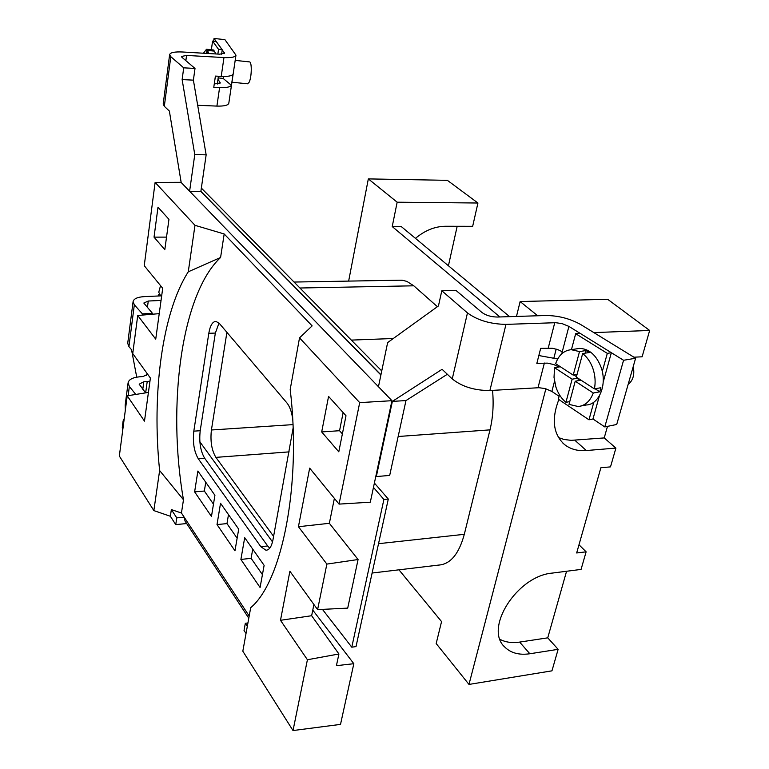 <?xml version="1.0" encoding="UTF-8"?>
<svg xmlns="http://www.w3.org/2000/svg" width="769" height="769" viewBox="0 0 769 769"><rect width="100%" height="100%" fill="white"/><g stroke="black" fill="none" stroke-linecap="round" stroke-linejoin="round"><path stroke-width="1.15" d="M176.764 517.883L175.736 524.602L170.362 516.268L171.372 509.587L176.764 517.883L184.175 517.181L181.446 513.029L171.372 509.587M175.736 524.602L186.656 523.554M248.791 618.218L185.041 521.074L184.175 517.181L249.185 616.007M342.368 433.908L339.552 430.707L343.147 412.597M338.793 451.807L321.692 431.938L328.565 396.41L346.002 415.76L338.793 451.807M339.552 430.707L321.692 431.938M322.451 609.375L351.779 647.19L356.018 646.585L388.297 499.052L374.388 483.047M224.183 233.978L220.588 257.48L188.27 271.813L194.98 225.317L224.183 233.978L312.147 325.893L299.526 337.851L290.192 389.46C301.65 484.605 282.06 581.806 250.694 607.683L242.821 651.208L293.018 730.55L307.417 659.744L338.918 653.977L336.418 665.675L353.827 663.705L312.772 610.115M293.018 730.55L340.513 724.388L353.827 663.705M307.417 659.744L280.493 620.304L311.647 615.719L338.918 653.977M280.493 620.304L289.894 571.242L317.607 609.625L326.863 564.09L358.075 559.524L347.713 608.116L317.607 609.625M311.647 615.719L313.906 604.492M334.38 498.379L329.363 523.304L358.075 559.524M329.363 523.304L298.43 526.717L309.667 468.129L339.062 504.108L359.7 402.62L299.526 337.851M326.863 564.09L298.43 526.717M194.98 225.317L155.117 182.416L181.003 182.311L391.95 400.697L370.302 502.205L339.062 504.108M359.7 402.62L391.95 400.697M247.31 626.36L245.321 623.303L244.033 630.445L246.022 633.521M245.321 623.303L247.926 622.957M170.362 516.268L153.848 510.597L159.625 470.541L183.474 499.763L181.446 513.029M155.117 182.416L144.236 265.68L162.711 288.288L155.732 339.148L137.718 315.482L132.739 353.577L150.397 378.04L144.485 421.124L127.212 395.824L119.339 456.055L153.848 510.597M127.212 395.824L148.427 392.411M137.718 315.482L159.231 313.646M158.001 207.207L154.031 237.14L164.816 249.675L168.949 219.348L158.001 207.207M166.527 237.112L154.031 237.14M188.27 271.813C162.105 312.675 151.647 393.699 159.625 470.541M220.588 257.48C181.417 294.162 166.931 405.138 183.474 499.763M198.239 458.689C194.076 451.557 192.596 442.377 193.817 431.149L200.209 430.727C198.979 441.935 200.459 451.095 204.65 458.209L198.239 458.689L260.845 546.701L267.689 545.971L269.717 548.201M200.209 430.727L215.349 333.073L208.803 333.294L193.817 431.149M208.803 333.294C210.148 325.508 212.552 321.538 215.993 321.394L219.319 323.413L286.847 402.841C289.682 406.349 291.624 411.626 292.653 418.663M219.011 323.076L215.349 333.073M293.095 428.15L272.947 539.953C271.582 546.644 269.265 550.075 265.978 550.248L260.845 546.701M205.756 482.24L204.352 491.035L213.474 504.166M194.624 491.872L211.465 516.47L214.916 495.284L197.883 471.032L194.624 491.872L204.352 491.035M228.489 514.615L226.98 523.602L237.14 538.223M220.53 503.282L217.012 524.573L234.968 550.796L238.698 529.159L220.53 503.282M226.98 523.602L217.012 524.573M252.741 549.143L251.107 558.323L262.431 574.626M244.696 537.685L240.889 559.447L260.076 587.478L264.123 565.359L244.696 537.685M251.107 558.323L240.889 559.447M267.689 545.971L204.65 458.209M199.863 441.8L272.524 541.934M398.976 280.224L402.495 280.262L406.897 281.416L413.78 285.799L299.929 288.01M437.388 306.687L413.78 285.799M492.545 390.373C493.813 404.388 492.967 417.548 489.997 429.861L398.159 436.504M378.531 543.693L464.313 534.311L489.997 429.861M448.423 265.766L457.171 226.288M415.462 238.361C424.853 230.46 434.831 226.432 445.376 226.269L472.666 226.317L477.934 203.016L447.375 180.331L368.332 178.898L397.16 202.199L477.934 203.016M348.645 281.098L368.332 178.898M566.561 571.261L547.749 637.837L519.642 642.096C512.096 643.201 505.569 642.288 500.052 639.375M547.749 637.837L558.131 649.334L529.851 653.756C519.181 655.294 510.827 653.054 504.762 647.037C483.778 628.494 517.076 575.904 552.267 573.088L581.066 569.416L586.122 551.825L576.663 552.969L600.877 467.744L610.499 466.879L615.902 448.087L586.324 450.538C577.673 451.192 570.396 449.192 564.494 444.53C553.19 434.206 551.306 419.211 558.842 399.534M537.714 315.761L520.132 301.554L607.654 299.285L649.661 330.459L593.841 332.602M607.481 426.362L604.223 437.926L571.069 440.349L563.927 439.455L558.525 437.571M633.906 357.201L642.105 356.797L649.661 330.459M604.223 437.926L615.902 448.087M556.198 349.097L553.93 357.845M545.884 388.768L468.984 684.429L436.177 643.547L441.56 621.602L398.957 569.819M558.131 649.334L551.959 670.837L468.984 684.429M578.99 544.779L586.122 551.825M520.132 301.554L516.48 316.434M499.879 316.953L392.228 226.557L397.16 202.199M464.313 534.311C458.92 554.084 450.317 564.34 438.513 565.1L372.109 573.03M392.228 226.557L401.274 226.567L509.616 316.645M273.61 536.378L215.897 457.372C211.658 450.288 210.158 441.156 211.417 429.986L226.903 332.343M200.882 191.366L380.934 374.811M351.779 647.19L383.894 499.466L388.297 499.052M373.455 487.392L383.894 499.466M381.741 370.927L201.353 188.097M223.837 76.467L223.125 78.419L218.175 77.909M635.607 358.239L623.563 360.277L604.79 426.92L616.709 424.478L635.607 358.239L580.903 324.653C570.137 318.626 558.429 315.578 545.779 315.511L497.245 317.039C491.074 316.924 485.979 315.405 481.952 312.493L456.036 290.461L441.81 290.759L467.465 312.925C477.539 320.279 490.372 324.105 505.973 324.383L489.901 390.527C474.55 390.546 462.006 386.682 452.259 378.934L442.088 369.303L392.373 401.389L376.329 476.569L375.878 476.049M489.901 390.527L538.954 387.711L545.259 388.585L551.863 391.44L554.507 381.366M604.79 426.92L592.976 418.999L588.967 419.797L593.831 402.177M559.092 396.285L551.863 391.44M561.726 353.807L568.916 326.402L623.563 360.277M562.274 351.721L557.698 349.578L552.296 348.261L540.674 348.357L536.839 363.401L547.345 363.122L553.795 364.564L558.342 366.726L558.63 365.631M538.838 355.547L557.688 358.969M568.916 326.402L562.139 323.634L555.718 322.701L505.973 324.383M378.454 386.73L387.643 342.58L438.455 305.927L441.81 290.759M217.963 79.332L220.078 82.446L219.934 83.398M214.263 83.984L220.222 82.946L220.078 82.446M223.971 57.569C231.363 57.896 235.362 57.089 235.968 55.157L228.816 103.171C228.191 105.305 224.221 106.276 216.906 106.093L219.598 87.589L213.782 87.31L215.397 76.093L221.232 76.391L223.971 57.569L186.569 55.426L181.446 56.473L181.926 57.31L195.009 68.441L183.714 67.835L170.795 56.675L164.316 106.295L163.191 104.055L169.632 54.618L170.795 56.675M235.968 55.157L224.913 39.652L214.051 38.45L213.657 41.199M219.598 87.589C226.307 87.82 230.248 87.06 231.411 85.301L233.055 74.209C231.902 75.929 227.96 76.66 221.232 76.391M231.411 85.301L223.125 78.419M380.895 375.012L200.853 191.529L189.77 191.385M189.607 191.212L194.778 154.569L182.128 79.591L183.714 67.835M200.853 191.529L206.15 154.848L194.778 154.569M206.15 154.848L193.394 80.149L182.128 79.591M193.394 80.149L195.009 68.441M214.051 38.45L224.548 53.205L219.732 54.176L182.493 51.994C174.621 51.638 170.333 52.513 169.632 54.618M197.691 105.295L216.906 106.093M164.316 106.295L169.363 111.063L181.176 182.484M447.337 374.272L405.974 400.572L389.691 475.425L376.329 476.569M405.974 400.572L392.373 401.389M122.752 429.958L122.281 427.372L123.127 420.883L124.03 420.143M147.629 374.215L143.092 376.541L139.689 376.791C132.739 377.454 128.875 379.463 128.096 382.808L125.193 405.032L125.357 409.992M128.096 382.808L129.355 386.461L135.786 394.449M142.438 315.079L142.4 313.877L134.335 304.793L128.923 346.617L127.712 343.32L133.085 301.631L134.335 304.793M152.512 314.223L152.473 313.358L142.4 313.877M152.473 313.358L143.822 303.034L148.273 301.035L161.038 300.439M161.673 295.834L144.264 296.623C137.516 297.055 133.796 298.728 133.085 301.631M128.923 346.617L131.537 349.732L136.728 377.156M142.774 389.412L143.803 381.78L149.965 381.193M143.803 381.78L139.189 384.183L145.601 392.872M123.915 421.037L123.309 421.46L123.127 420.883M124.232 418.596L123.29 420.21M221.607 54.195L222.241 49.764L218.531 49.36L212.59 41.084L211.36 49.764M222.241 49.764L216.243 41.488L212.59 41.084M217.858 54.061L218.531 49.36M217.281 84.042L218.415 76.246M603.204 382.106L611.355 352.711L607.308 353.375L575.673 333.698L571.444 349.655M611.355 352.711L579.701 333.092L575.673 333.698M602.29 371.523L607.308 353.375M592.976 418.999L599.378 395.91M559.476 394.843L558.332 399.188L588.967 419.797M231.94 82.216L247.474 83.792L248.983 82.514C251.713 77.967 252.126 61.933 249.521 61.905L249.367 61.895M214.887 79.659L215.58 76.102M215.926 53.945L213.628 50.014M208.601 53.522L207.659 50.418L213.561 51.052L212.975 50.216L206.505 49.245L203.439 53.215M206.534 53.397L207.072 49.581M212.859 50.975L212.975 50.216M207.226 53.436L207.659 50.418M160.077 294.777L158.424 294.729L158.289 295.988M160.548 285.645L158.76 292.258L160.654 295.882M159.058 295.959L158.424 294.729M628.138 384.404C633.079 380.501 634.781 374.532 633.243 366.496M581.326 405.926L586.266 404.984C599.138 404.6 607.318 384.625 601.195 367.582C596.36 355.047 589.073 348.655 579.355 348.405L576.327 348.886M594.408 388.893C595.687 382.328 595.235 375.695 593.062 368.976C590.775 362.324 587.305 357.191 582.652 353.567L576.327 377.127L594.408 388.893L600.906 387.711L599.772 391.806L593.284 393.007C590.131 401.235 585.103 405.734 578.192 406.522L569.012 404.379L575.231 381.213L593.284 393.007M569.752 401.601L565.936 402.312C561.437 398.621 558.102 393.545 555.92 387.076L554.016 377.348L554.564 367.707L572.126 379.184L565.936 402.312M582.652 353.567L589.16 352.519L586.016 350.539L579.509 351.577L571.232 349.693C563.937 350.414 558.736 355.067 555.622 363.67L573.213 375.109L577.048 374.445M579.509 351.577L573.213 375.109M586.016 350.539L585.315 353.144M577.923 378.165L572.126 379.184M573.895 374.993L576.452 376.647M560.351 366.746L554.564 367.707M578.471 378.531L577.875 380.742M595.1 388.768L599.772 391.806M581.028 380.184L575.231 381.213M351.327 340.1L393.267 338.514M519.642 642.096L529.851 653.756M574.837 440.233L586.324 450.538M211.417 429.986L292.951 424.623M289.173 451.874L215.897 457.372M452.259 378.934L467.465 312.925M544.375 363.035L538.012 387.73M554.757 322.711L548.239 348.03M185.858 60.655L186.569 55.426M224.394 52.725L224.269 53.619M129.355 386.461L128.154 395.679M147.379 307.696L148.273 301.035M147.215 381.52L145.668 392.853M147.023 373.369L146.735 375.493M265.978 550.248L266.92 550.152M294.046 282.05L401.61 280.176M503.311 645.345L504.762 647.037M562.408 442.636L564.494 444.53M249.521 61.905L235.189 60.386M213.859 50.033L206.505 49.245M579.355 348.405L571.232 349.693"/></g></svg>
